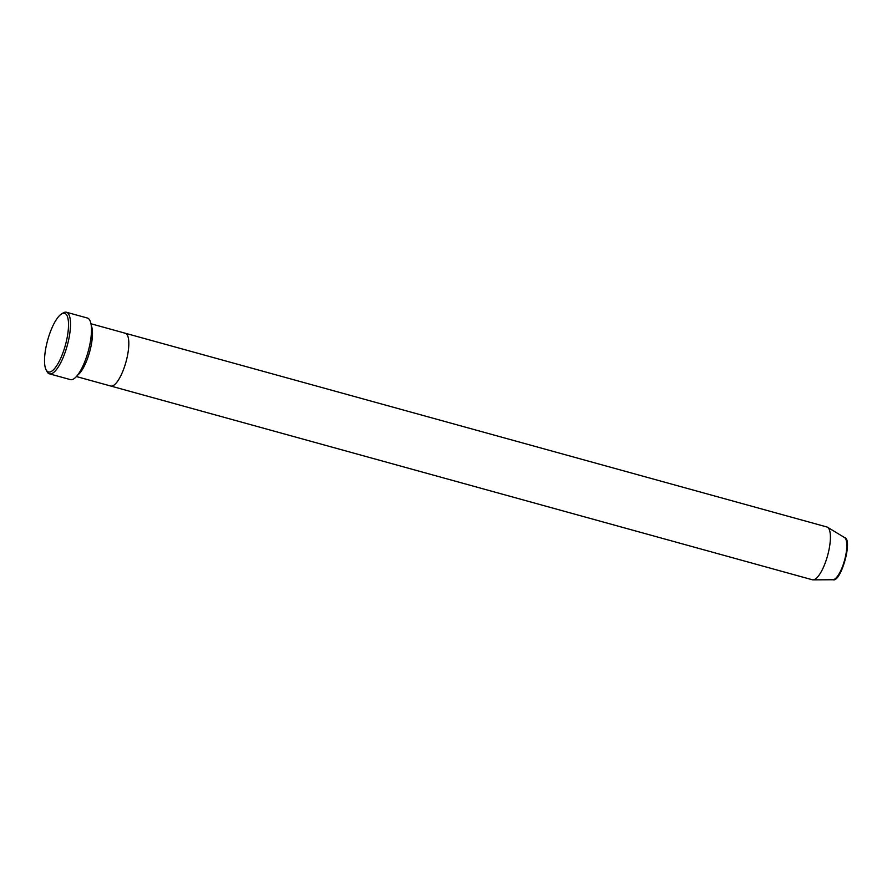 <?xml version="1.0" encoding="UTF-8"?>
<svg xmlns="http://www.w3.org/2000/svg" width="892" height="892" viewBox="0 0 892 892"><rect width="100%" height="100%" fill="white"/><g stroke="black" fill="none" stroke-linecap="round" stroke-linejoin="round"><path stroke-width="1.34" d="M63.756 313.226A30.417 9.199 -74.6 0 0 61.392 314.062A30.417 9.199 -74.6 0 0 47.655 340.198A30.417 9.199 -74.6 0 0 46.038 369.689A30.417 9.199 -74.6 0 0 49.305 372.075A30.417 9.199 -74.6 0 0 66.12 342.327A30.417 9.199 -74.6 0 0 63.756 313.226M61.392 314.062L63.031 313.025A31.945 9.656 105.4 0 1 65.517 312.144A31.945 9.656 105.4 0 1 66.432 312.245A31.945 9.656 105.4 0 1 67.625 344.156A31.945 9.656 105.4 0 1 50.331 373.938A31.945 9.656 105.4 0 1 49.417 373.826A31.945 9.656 105.4 0 1 46.908 371.418L46.038 369.689M77.548 375.164A27.384 8.284 -74.6 0 0 89.668 351.805A27.384 8.284 -74.6 0 0 91.252 325.535M832.805 579.744A21.977 6.645 -74.6 0 0 832.872 579.744L813.036 579.856A27.384 8.284 -74.6 0 1 812.333 579.767L110.731 386.024A27.384 8.284 -74.6 0 0 111.522 386.113A27.384 8.284 -74.6 0 0 126.341 360.591A27.384 8.284 -74.6 0 0 125.315 333.24A27.384 8.284 -74.6 0 0 124.523 333.151M49.417 373.826L70.39 379.613A31.945 9.656 -74.6 0 0 71.304 379.724A31.945 9.656 -74.6 0 0 88.587 349.943A31.945 9.656 -74.6 0 0 87.394 318.031L66.432 312.245M813.036 579.856A27.384 8.284 -74.6 0 0 813.114 579.856A27.384 8.284 -74.6 0 0 827.631 555.46A27.384 8.284 -74.6 0 0 827.564 527.261A27.384 8.284 -74.6 0 0 826.906 526.982L90.973 323.763M76.4 376.547L110.731 386.024A27.384 8.284 -74.6 0 0 111.522 386.113A27.384 8.284 -74.6 0 0 126.341 360.591A27.384 8.284 -74.6 0 0 125.315 333.24M844.523 537.542C853.198 539.114 840.9 582.866 832.972 579.744L832.872 579.744A21.977 6.645 -74.6 0 0 832.927 579.744A21.977 6.645 -74.6 0 0 844.59 560.165A21.977 6.645 -74.6 0 0 844.523 537.542L827.564 527.261"/></g></svg>
